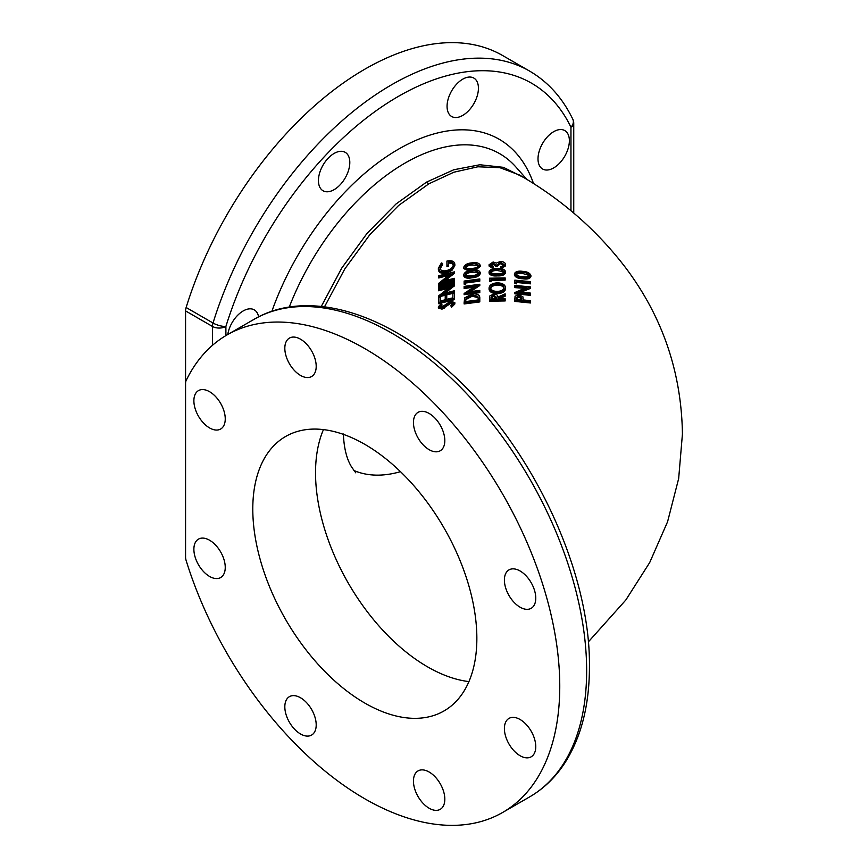 <?xml version="1.0" encoding="UTF-8"?>
<svg xmlns="http://www.w3.org/2000/svg" width="868" height="868" viewBox="0 0 868 868"><rect width="100%" height="100%" fill="white"/><g stroke="black" fill="none" stroke-linecap="round" stroke-linejoin="round"><path stroke-width="1.3" d="M334.126 153.43A22.177 12.803 -60 0 1 345.214 152.334A22.177 12.803 -60 0 1 348.611 170.106A22.177 12.803 -60 0 1 334.126 189.658A22.177 12.803 -60 0 1 323.037 190.754A22.177 12.803 -60 0 1 319.63 172.982A22.177 12.803 -60 0 1 334.126 153.43M227.774 334.505A22.177 12.803 -60 0 1 243.17 310.961A22.177 12.803 -60 0 1 254.27 309.865A22.177 12.803 -60 0 1 258.599 316.874M553.686 131.686A22.177 12.803 -60 0 1 564.786 130.591A22.177 12.803 -60 0 1 568.182 148.363A22.177 12.803 -60 0 1 553.686 167.904A22.177 12.803 -60 0 1 542.598 169A22.177 12.803 -60 0 1 539.202 151.227A22.177 12.803 -60 0 1 553.686 131.686M462.742 79.172A22.177 12.803 -60 0 1 473.83 78.077A22.177 12.803 -60 0 1 477.237 95.849A22.177 12.803 -60 0 1 462.742 115.401A22.177 12.803 -60 0 1 451.653 116.496A22.177 12.803 -60 0 1 448.257 98.724A22.177 12.803 -60 0 1 462.742 79.172M520.084 719.496A22.177 12.803 -120 0 0 508.995 718.4A22.177 12.803 -120 0 0 505.588 736.173A22.177 12.803 -120 0 0 520.084 755.724A22.177 12.803 -120 0 0 531.173 756.82A22.177 12.803 -120 0 0 534.569 739.048A22.177 12.803 -120 0 0 520.084 719.496M429.128 772.01A22.177 12.803 -120 0 0 418.04 770.914A22.177 12.803 -120 0 0 414.644 788.686A22.177 12.803 -120 0 0 429.128 808.227A22.177 12.803 -120 0 0 440.228 809.334A22.177 12.803 -120 0 0 443.624 791.551A22.177 12.803 -120 0 0 429.128 772.01M300.512 697.753A22.177 12.803 -120 0 0 289.424 696.657A22.177 12.803 -120 0 0 286.017 714.429A22.177 12.803 -120 0 0 300.512 733.97A22.177 12.803 -120 0 0 311.601 735.066A22.177 12.803 -120 0 0 315.008 717.293A22.177 12.803 -120 0 0 300.512 697.753M209.568 540.221A22.177 12.803 -120 0 0 198.479 539.126A22.177 12.803 -120 0 0 195.072 556.898A22.177 12.803 -120 0 0 209.568 576.45A22.177 12.803 -120 0 0 220.656 577.545A22.177 12.803 -120 0 0 224.052 559.773A22.177 12.803 -120 0 0 209.568 540.221M209.568 391.707A22.177 12.803 -120 0 0 198.479 390.611A22.177 12.803 -120 0 0 195.072 408.383A22.177 12.803 -120 0 0 209.568 427.924A22.177 12.803 -120 0 0 220.656 429.031A22.177 12.803 -120 0 0 224.052 411.248A22.177 12.803 -120 0 0 209.568 391.707M300.512 339.193A22.177 12.803 -120 0 0 289.424 338.097A22.177 12.803 -120 0 0 286.017 355.869A22.177 12.803 -120 0 0 300.512 375.421A22.177 12.803 -120 0 0 311.601 376.517A22.177 12.803 -120 0 0 315.008 358.744A22.177 12.803 -120 0 0 300.512 339.193M429.128 413.45A22.177 12.803 -120 0 0 418.04 412.354A22.177 12.803 -120 0 0 414.644 430.127A22.177 12.803 -120 0 0 429.128 449.678A22.177 12.803 -120 0 0 440.228 450.774A22.177 12.803 -120 0 0 443.624 433.002A22.177 12.803 -120 0 0 429.128 413.45M520.084 570.981A22.177 12.803 -120 0 0 508.995 569.885A22.177 12.803 -120 0 0 505.588 587.658A22.177 12.803 -120 0 0 520.084 607.199A22.177 12.803 -120 0 0 531.173 608.305A22.177 12.803 -120 0 0 534.569 590.522A22.177 12.803 -120 0 0 520.084 570.981M321.301 306.426L341.732 268.114L367.131 233.275L396.003 204.013L426.557 182.106L453.801 169.759L479.874 164.757L503.386 167.329L523.447 177.365M185.568 383.363A9.505 5.49 -120 0 1 186.132 380.585A275.688 159.169 60 0 1 226.982 334.961A275.688 159.169 60 0 1 439.425 408.817A275.688 159.169 60 0 1 559.762 686.262A275.688 159.169 60 0 1 502.659 812.459A275.688 159.169 60 0 1 186.132 560.5A9.505 5.49 -120 0 1 185.568 557.082L185.568 310.918A9.505 5.49 -60 0 1 186.132 307.5L213.018 323.015A275.688 159.169 -60 0 1 529.556 71.057L502.659 55.541A275.688 159.169 120 0 0 186.132 307.5M364.82 444.351A158.443 91.476 -120 0 0 285.605 436.495A158.443 91.476 -120 0 0 261.322 563.462A158.443 91.476 -120 0 0 364.82 703.08A158.443 91.476 -120 0 0 444.036 710.925A158.443 91.476 -120 0 0 468.329 583.969A158.443 91.476 -120 0 0 364.82 444.351M588.298 641.951L625.828 600.005L649.709 562.529L667.579 521.755L678.668 478.539L682.432 434C681.467 372.361 662.599 317.026 625.828 267.995C597.032 230.215 561.553 199.206 519.379 174.967L499.957 167.698L477.91 166.775L453.845 172.222L428.879 183.799L398.618 205.477L370.028 234.414L344.835 268.874L324.513 306.795M514.42 275.091C515.473 277.413 518.229 278.628 522.666 278.747C527.093 279.485 529.838 278.802 530.89 276.708L530.89 275.416C529.849 277.5 527.104 278.183 522.666 277.456C518.239 277.337 515.494 276.122 514.42 273.789L514.42 275.091M489.075 264.751L489.075 266.042L493.1 268.57L493.1 267.279L489.075 264.751L493.122 261.984L496.333 263.091L500.467 261.431C503.635 261.669 505.328 262.733 505.545 264.588L500.944 267.474L500.944 266.595L503.158 265.944L504.015 264.534L500.597 262.32L497.169 264.968L495.736 264.99L493.111 262.928L490.594 264.686L493.1 266.346L493.1 267.279M500.944 267.887L500.944 268.765L505.545 265.879L505.545 264.588M490.594 265.977L493.111 264.219L495.736 266.281L497.169 266.27L500.597 263.612L504.015 265.836M489.075 273.105C490.116 275.34 492.861 276.263 497.31 275.883C501.758 276.1 504.503 275.102 505.545 272.856L505.545 271.565C504.503 273.8 501.758 274.809 497.31 274.592C492.883 274.972 490.127 274.049 489.075 271.814L489.075 273.105M499.599 298.7L505.154 296.259L505.154 295.142M489.465 301.174L505.154 300.946L505.154 299.644L489.465 299.883L489.465 301.174M463.718 275.894C464.792 278.064 467.537 278.682 471.964 277.771C476.38 277.5 479.125 276.165 480.199 273.745L480.199 272.454C479.136 274.863 476.391 276.198 471.964 276.48C467.548 277.391 464.803 276.773 463.718 274.603L463.718 275.894M439.924 269.178L442.55 264.729L442.55 263.438L439.924 267.887C440.304 270.447 442.517 271.358 446.575 270.61C450.742 269.362 452.998 267.366 453.346 264.621C453.226 262.57 451.588 261.648 448.452 261.843L448.452 264.99L446.933 265.326L446.933 261.062C451.848 260.172 454.485 261.268 454.843 264.349L451.881 269.21L446.608 271.619C441.552 272.65 438.807 271.554 438.373 268.331L441.4 262.939L442.55 263.438M448.452 263.134C451.588 262.928 453.215 263.861 453.346 265.912M446.933 262.353L446.933 266.617L448.452 266.281L448.452 264.99M438.373 268.331L438.373 269.623C438.785 272.834 441.53 273.93 446.608 272.91L451.881 270.501L454.843 265.641L454.843 264.349M438.763 284.389L454.452 280.581L454.452 279.604M438.763 276.686L438.763 275.72L454.452 271.858L442.593 281.221L454.452 278.313L454.452 279.279L438.763 283.304L450.774 273.604L438.763 276.686L438.763 277.988L448.333 275.46M445.045 280.57L454.452 273.366L454.452 272.075M438.763 286.386L438.763 287.688L454.452 283.619L454.452 282.328L438.763 286.386L438.763 285.453L454.452 281.395L454.452 282.328M438.763 296.878L454.452 292.961L454.452 292.028M438.763 289.89L438.763 290.802L448.235 288.176M445.165 293.015L454.452 285.8M438.763 298.668L438.763 302.433L438.763 297.377L440.315 296.91L440.315 301.098L445.219 299.731L445.219 295.576L446.749 295.163L446.749 299.33L452.901 297.832L452.901 293.655L454.452 293.308L454.452 298.364L438.763 302.433L438.763 303.724L454.452 299.655L454.452 298.364M445.219 296.867L445.219 299.731M452.901 294.946L452.901 297.832M450.731 305.471L451.523 307.305L454.843 303.974L454.843 302.672L451.523 306.013L450.731 305.471L453.313 303.095L450.655 302.097L442.051 307.847L438.373 306.838L440.944 303.833L441.91 304.256L439.989 306.382L441.986 306.979L450.622 301.153L454.843 302.672M438.373 306.838L438.373 308.129L442.051 309.138L450.655 303.388L453.313 304.386M439.989 307.673L441.91 305.558L441.91 304.256M464.12 303.952L479.798 301.912L479.798 300.621L464.12 302.65L464.12 303.952M464.12 294.577L479.798 292.635L479.798 291.344L464.12 293.482L476.12 285.55L464.12 287.297L464.12 286.397L479.798 284.248L467.95 291.919L479.798 290.411L479.798 291.344M464.12 287.297L464.12 288.588L473.548 287.156M470.532 291.539L479.798 285.539M464.12 282.35L464.12 284.161L465.649 284.444L465.649 283.152L464.12 282.87L464.12 281.058L479.798 278.943L479.798 279.843L465.649 281.709L465.649 283.152M465.649 283.011L479.798 281.145L479.798 279.843M463.718 267.29C464.771 264.664 467.516 263.188 471.964 262.874C476.38 262.158 479.125 262.961 480.199 265.282C479.136 267.691 476.391 269.026 471.964 269.264C467.548 270.154 464.803 269.492 463.718 267.29L463.718 268.581L468.34 270.859M475.599 269.937L480.199 266.574L480.199 265.282M497.375 293.634C502.398 293.319 505.111 291.724 505.545 288.849L505.545 287.558C505.133 290.422 502.409 292.017 497.375 292.342L497.375 293.634C492.34 293.536 489.574 292.071 489.075 289.261L489.075 287.959C489.465 284.964 492.21 283.239 497.299 282.816C502.333 283.022 505.089 284.606 505.545 287.558M489.465 279.496L489.465 281.286L491.006 281.753L491.006 280.321L505.154 280.104L505.154 279.203M514.822 300.111L515.06 296.194L518.999 294.708L522.948 296.878L523.209 299.894L530.5 300.751L530.5 301.673L514.822 300.111L514.822 301.402L530.5 302.975L530.5 302.053M514.822 292.538L526.822 287.341L514.822 286.31L514.822 285.409L530.5 286.907L518.641 291.865L530.5 293.102L530.5 294.046L514.822 292.538L514.822 293.829L530.5 295.337L530.5 294.393M514.822 286.711L514.822 287.601L524.25 288.36M521.201 292.071L530.5 288.404L530.5 287.102M516.351 282.436L530.5 283.836L530.5 282.534L516.351 281.134L516.351 282.556L514.822 281.916L514.822 280.147L530.5 281.644L530.5 282.534M514.822 281.916L514.822 283.218L516.351 283.847L516.351 282.556M451.523 306.013L451.523 307.305M450.655 302.097L450.655 303.388M449.103 302.758L449.103 304.05M444.449 306.751L444.449 308.042M442.051 307.847L442.051 309.138M454.452 290.737L454.452 291.67L438.763 295.782L450.774 286.266L438.763 289.511L438.763 288.599L454.452 284.509L442.593 293.72L454.452 290.737M438.763 295.782L438.763 297.073M454.452 291.67L454.452 292.961M438.763 289.511L438.763 290.802M454.452 284.715L454.452 286.006M438.763 283.304L438.763 284.596M454.452 279.279L454.452 280.581M451.881 269.21L451.881 270.501M446.608 271.619L446.608 272.91M464.12 302.65L464.684 297.865L472.159 293.981C477.237 293.558 479.787 294.827 479.798 297.789L479.798 300.621M477.91 296.368L472.181 294.892L466.094 298.136L465.639 301.565L478.322 299.916L477.91 296.368L478.322 300.176M465.639 300.946L465.639 301.565M466.094 298.136L466.094 299.438L472.181 296.183L477.91 297.659M472.181 294.892L472.181 296.183M478.322 298.885L478.322 299.916L478.322 298.885M464.12 293.482L464.12 294.773M479.798 284.454L479.798 285.746M464.12 282.87L464.12 284.161M463.718 274.603C464.771 271.988 467.516 270.512 471.964 270.154C476.38 269.384 479.125 270.154 480.199 272.454M465.215 275.612C466.268 273.648 468.536 272.541 471.997 272.313L478.159 272.823M471.997 271.022C468.557 271.239 466.3 272.335 465.215 274.321C466.246 275.937 468.503 276.36 471.997 275.601C475.436 275.449 477.704 274.44 478.778 272.563L476.022 270.892L471.997 271.022L471.997 272.313M476.022 270.892L476.022 272.183M465.215 268.32C466.268 266.335 468.525 265.25 471.997 265.055L478.159 265.63M471.997 263.753C468.557 263.937 466.3 265.022 465.215 267.018C466.246 268.668 468.503 269.123 471.997 268.386C475.447 268.255 477.704 267.257 478.778 265.369L476.022 263.666L471.997 263.753L471.997 265.055M476.022 263.666L476.022 264.957M489.465 299.883L489.682 296.053L493.632 294.078C496.626 294.23 498.037 295.239 497.852 297.084L505.154 293.84L505.154 296.259M505.154 294.968L497.852 298.201L505.154 298.744L505.154 299.644M491.006 298.625L491.006 297.323L491.006 298.907L496.333 298.744L496.355 297.192L493.632 295.011L491.006 297.323L491.006 298.625L493.632 296.303L496.355 298.483M493.632 295.011L493.632 296.303M497.375 292.342C492.362 292.256 489.585 290.791 489.075 287.959M497.299 283.749C493.241 284.075 491.017 285.431 490.604 287.84C491.038 290.14 493.295 291.322 497.375 291.398C501.422 291.16 503.635 289.879 504.015 287.568C503.657 285.171 501.422 283.901 497.299 283.749L497.299 285.051C501.411 285.192 503.646 286.462 504.015 288.86M490.604 289.131C490.995 286.733 493.23 285.366 497.299 285.051M491.006 280.451L489.465 279.995L489.465 278.205L505.154 277.912L505.154 278.802L491.006 279.029L491.006 281.753M489.465 279.995L489.465 281.286M505.154 278.802L505.154 280.104M491.006 279.029L491.006 280.321M489.075 271.814C490.105 269.395 492.85 268.255 497.31 268.386C501.758 268.136 504.492 269.199 505.545 271.565M490.572 273.008C491.613 271.207 493.87 270.382 497.342 270.534L503.505 271.717M497.342 269.243C493.903 269.08 491.646 269.894 490.572 271.706C491.57 273.398 493.838 274.071 497.342 273.724C500.803 273.962 503.071 273.225 504.124 271.51L501.379 269.557L497.342 269.243L497.342 270.534M501.379 269.557L501.379 270.859M500.944 267.474L500.944 268.592M500.597 262.32L500.597 263.612M497.169 264.968L497.169 266.27M495.736 264.99L495.736 266.281M493.111 262.928L493.111 264.219M514.822 298.288L514.822 299.46M530.5 301.673L530.5 302.975M516.341 298.983L518.999 296.943L521.711 299.482M518.999 295.652L516.341 297.681L516.341 299.297L521.668 299.742L521.711 298.191L518.999 295.652L518.999 296.943M530.5 294.046L530.5 295.337M514.822 286.31L514.822 287.601M514.42 273.789C515.462 271.532 518.218 270.718 522.666 271.358C527.093 271.597 529.838 272.953 530.89 275.416M515.918 275.156C516.97 273.496 519.227 272.943 522.699 273.485L528.851 275.351M522.699 272.194C519.259 271.641 517.002 272.194 515.918 273.854C516.937 275.644 519.194 276.556 522.699 276.61C526.149 277.239 528.406 276.773 529.48 275.189L526.724 272.964L522.699 272.194L522.699 273.485M526.724 272.964L526.724 274.255M323.449 429.606A158.443 91.476 -120 0 0 315.529 472.81A158.443 91.476 -120 0 0 427.566 666.852A158.443 91.476 -120 0 0 468.937 681.597M253.868 319.435C306.393 288.426 384.394 311.438 450.861 372.99C531.4 445.197 590.631 570.395 589.437 666.852C589.394 705.315 581.18 737.377 564.797 763.026C555.379 777.457 543.628 788.762 529.556 796.943A275.688 159.169 -120 0 0 586.649 670.736A275.688 159.169 -120 0 0 466.311 393.302A275.688 159.169 -120 0 0 253.868 319.435L226.982 334.961M526.919 179.47L515.885 166.992A189.191 109.227 120 0 0 405.074 163.054A189.191 109.227 120 0 0 289.25 307.088M271.858 311.33A201.441 116.301 -60 0 1 398.434 149.22A201.441 116.301 -60 0 1 533.538 183.604M428.879 183.799L428.879 183.799A12.673 7.313 60 0 1 426.557 182.106A12.673 7.313 -120 0 0 428.879 183.799M570.96 210.772L570.96 127.227A266.183 153.679 120 0 0 398.434 96.359A266.183 153.679 120 0 0 225.897 326.444L225.897 335.601M353.894 470.499A158.443 91.476 120 0 0 400.484 471.671M212.454 345.334L212.454 326.444L185.568 310.918M572.804 119.209A9.505 7.226 154.2 0 1 570.96 127.227A9.505 5.49 180 0 0 573.748 123.343A9.505 9.505 0 0 0 572.804 119.209C562.529 97.975 548.12 81.918 529.556 71.057M225.897 326.444A9.505 2.843 -162.8 0 1 213.018 323.015A9.505 5.49 -60 0 0 212.454 326.444A9.505 5.49 180 0 0 225.897 326.444M446.597 304.863L446.597 306.154M471.964 276.48L471.964 277.771M471.964 269.264L471.964 270.154M497.31 274.592L497.31 275.883M522.666 277.456L522.666 278.747M529.556 796.943L502.659 812.459M343.37 434C343.978 448.376 346.809 459.519 351.887 467.44L355.826 472.865M573.748 123.343L573.748 213.094"/></g></svg>
